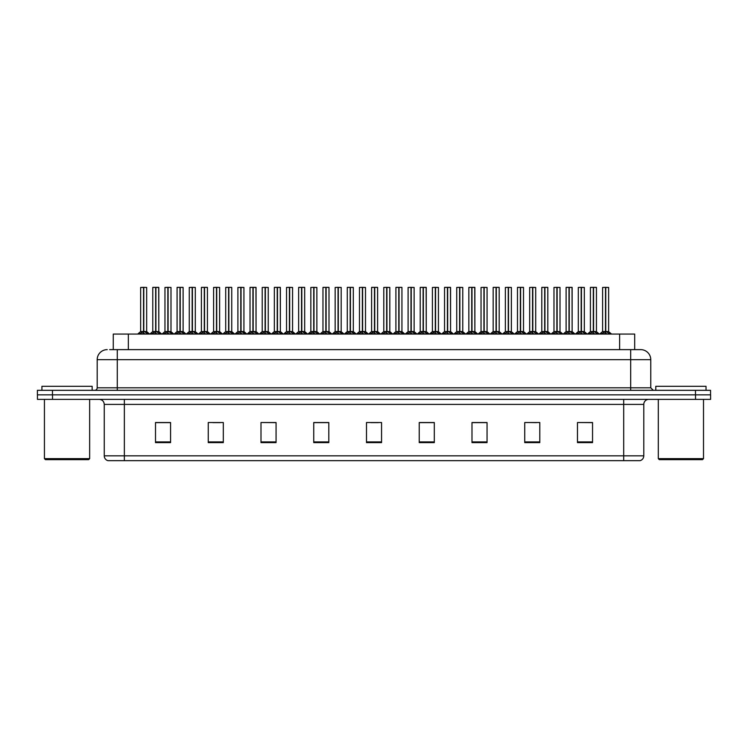 <?xml version="1.0" encoding="UTF-8"?>
<svg xmlns="http://www.w3.org/2000/svg" width="748" height="748" viewBox="0 0 748 748"><rect width="100%" height="100%" fill="white"/><g stroke="black" fill="none" stroke-linecap="round" stroke-linejoin="round"><path stroke-width="1.12" d="M113.266 349.634L113.266 334.066L634.687 334.066L634.687 349.634M643.785 455.831C643.645 458.244 642.439 459.852 640.166 460.656L623.692 460.656L623.692 455.831L643.785 455.831L643.785 404.397A5.021 5.021 0 0 1 648.815 399.367M623.692 460.656L107.88 460.656A5.021 5.021 0 0 1 104.262 455.831L104.262 404.397C103.963 401.339 102.289 399.666 99.241 399.367M695.528 399.367L710.6 399.367L710.6 394.851L37.4 394.851L37.4 390.325L52.472 390.325L52.472 394.851L695.528 394.851L695.528 399.367L37.447 399.367L37.447 394.851M592.547 442.62L592.547 422.526L577.475 422.526L577.475 442.62L592.547 442.62M539.804 442.62L539.804 422.526L524.731 422.526L524.731 442.62L539.804 442.62M487.051 442.62L487.051 422.526L471.988 422.526L471.988 442.62L487.051 442.62M434.308 442.62L434.308 422.526L419.235 422.526L419.235 442.62L434.308 442.62M170.572 442.62L170.572 422.526L155.5 422.526L155.5 442.62L170.572 442.62M223.315 442.62L223.315 422.526L208.253 422.526L208.253 442.62L223.315 442.62M276.068 442.62L276.068 422.526L260.996 422.526L260.996 442.62L276.068 442.62M328.811 442.62L328.811 422.526L313.739 422.526L313.739 442.62L328.811 442.62M381.564 442.62L381.564 422.526L366.492 422.526L366.492 442.62L381.564 442.62M710.6 399.367L710.6 394.851M480.291 422.629L475.635 422.526M528.911 422.526L536.447 422.629M589.667 422.526L585.076 422.526M577.54 422.526L592.547 422.629M322.21 422.629L317.629 422.526M273.581 422.629L269 422.526M261.463 422.526L276.068 422.629M212.834 422.629L220.37 422.629M164.205 422.526L159.548 422.526M431.661 422.526L427.005 422.526M419.469 422.629L434.308 422.629M370.84 422.629L378.376 422.629M328.811 422.629L313.739 422.629M170.572 422.629L155.5 422.629M487.051 422.629L471.988 422.629M109.9 349.634L638.278 349.634M109.675 349.634L117.277 349.634L117.277 359.685L97.184 359.685L97.184 387.819A2.515 2.515 0 0 1 94.669 390.325M107.226 349.634A10.051 10.051 0 0 0 97.184 359.685M640.727 349.634A10.051 10.051 0 0 1 650.769 359.685L630.676 359.685L630.676 349.634L640.569 349.634M650.769 359.685L650.769 387.819L653.285 390.325M710.553 390.325L710.553 394.851L710.553 390.325L52.472 390.325M151.526 334.066L155.649 331.588L155.649 333.346L155.743 331.046L160.044 334.066M155.659 287.344L152.77 287.447L155.659 287.344L152.77 287.447L152.77 331.551L155.649 331.588M158.698 287.344L156.79 287.344L158.8 287.447L158.8 331.551L155.911 331.551L158.8 331.551L158.698 287.344L155.911 287.344L155.911 331.551M155.649 287.447L155.649 331.551L152.77 331.551L149.824 334.066L152.77 331.551M155.911 287.344L155.911 331.588M152.873 287.344L156.79 287.344M155.78 331.551L155.743 287.344M157.669 334.066L155.911 333.346M155.649 333.346L153.892 334.066M143.532 287.447L140.652 287.447L143.532 287.344L143.532 333.346L143.794 331.055L147.926 334.066M143.794 287.447L143.794 331.551L146.673 331.551L146.673 287.447L143.794 287.344L140.652 287.447L140.652 331.551L143.532 331.551L140.652 331.551L137.697 334.066L140.652 331.551M139.399 334.066L143.532 331.588M143.794 287.344L143.794 331.588M144.121 331.747L146.767 331.747L143.532 331.551L143.616 287.344L142.653 287.344M145.551 334.066L143.794 333.346M143.532 333.346L141.774 334.066M88.638 459.655L45.441 459.655L44.431 458.646L89.648 458.646L88.638 459.655M44.431 399.367L44.431 458.646M89.648 399.367L89.648 458.646M92.154 390.325L92.154 386.305L41.925 386.305L41.925 390.325M702.512 459.655L659.306 459.655L658.305 458.646L703.513 458.646L702.512 459.655M658.305 399.367L658.305 458.646M703.513 399.367L703.513 458.646M706.028 390.325L706.028 386.305L655.79 386.305L655.79 390.325M175.836 334.066L179.969 331.588L179.969 333.346L180.053 331.046L184.354 334.066M179.969 287.344L177.08 287.447L179.969 287.344L177.08 287.447L177.08 331.551L179.969 331.588M183.008 287.344L180.221 287.344L183.11 287.447L183.11 331.551L180.231 331.551L183.204 331.747L180.558 331.747M179.969 287.447L179.969 331.551L177.089 331.551L174.134 334.066L177.089 331.551M180.221 287.344L180.231 331.588M177.183 287.344L181.1 287.344M180.1 331.551L180.053 287.344M181.988 334.066L180.231 333.346M179.969 333.346L178.211 334.066M180.231 287.447L180.231 331.551M200.155 334.066L204.279 331.588L204.279 333.346L204.372 331.046L208.673 334.066M204.288 287.344L201.399 287.447L204.288 287.344L201.399 287.447L201.399 331.551L204.279 331.588M207.327 287.344L204.541 287.344L207.43 287.447L207.43 331.551L204.541 331.551L207.514 331.747L204.877 331.747M204.279 287.447L204.279 331.551L201.399 331.551L198.444 334.066L201.399 331.551M204.541 287.344L204.541 331.588M201.502 287.344L205.419 287.344M204.41 331.551L204.363 331.046M206.298 334.066L204.541 333.346M204.279 333.346L202.521 334.066M204.541 287.447L204.541 331.551M204.372 287.344L204.372 331.046M224.465 334.066L228.598 331.588L228.598 333.346L228.682 331.046L232.983 334.066M228.598 287.344L225.709 287.447L228.598 287.344L225.709 287.447L225.709 331.551L228.598 331.588M231.637 287.344L228.851 287.344L231.74 287.447L231.74 331.551L228.86 331.551L231.833 331.747L229.187 331.747M228.598 287.447L228.598 331.551L225.709 331.551L222.764 334.066L225.709 331.551M228.851 287.344L228.766 331.551L228.682 287.344M225.812 287.344L229.73 287.344M228.729 331.551L228.86 333.346L228.86 331.588M230.618 334.066L228.86 333.346M228.598 333.346L226.84 334.066M228.86 287.447L228.86 331.551M248.775 334.066L252.908 331.588L252.908 333.346L252.992 331.046L257.303 334.066M252.908 287.344L250.028 287.447L252.908 287.344L250.028 287.447L250.028 331.551L252.908 331.588M255.956 287.344L254.04 287.344L256.05 287.447L256.05 331.551L253.17 331.551L256.05 331.551L255.956 287.344L253.17 287.344L253.17 331.551M252.908 287.447L252.908 331.551L250.028 331.551L250.028 287.447M253.17 287.344L253.17 331.588M250.122 287.344L254.04 287.344M253.039 331.551L252.992 287.344M254.928 334.066L253.17 333.346M252.908 333.346L251.15 334.066M167.842 287.447L164.962 287.447L167.851 287.344L167.842 333.346L168.104 331.055L172.236 334.066M168.104 287.447L168.104 331.551L170.993 331.551L170.993 287.447L168.104 287.344L164.962 287.447L164.962 331.551L167.842 331.551L164.962 331.551L162.017 334.066L164.962 331.551M192.161 287.447L189.272 287.447L192.161 287.344L192.161 333.346L192.423 331.055L196.546 334.066M192.423 287.447L192.423 331.551L195.303 331.551L195.303 287.447L192.414 287.344L189.272 287.447L189.272 331.551L192.161 331.551L189.281 331.551L186.327 334.066L189.281 331.551M216.471 287.447L213.591 287.447L216.481 287.344L216.471 333.346L216.733 331.055L220.866 334.066M216.733 287.447L216.733 331.551L219.622 331.551L219.622 287.447L216.733 287.344L213.591 287.447L213.591 331.551L216.471 331.551L213.591 331.551L210.637 334.066L213.591 331.551M240.781 287.447L237.901 287.447L240.791 287.344L240.781 333.346L241.052 331.055L245.176 334.066M243.932 287.447L241.043 287.344L243.932 287.447L243.932 331.551L243.932 287.447L237.901 287.447L237.901 331.551L240.781 331.551M163.719 334.066L167.842 331.588M168.104 287.344L168.104 331.588M168.44 331.747L171.086 331.747L167.842 331.551L167.935 287.344L166.972 287.344M169.861 334.066L168.104 333.346M167.842 333.346L166.084 334.066M188.029 334.066L192.161 331.588M192.414 287.344L192.423 331.588M192.75 331.747L195.396 331.747L192.161 331.551L192.245 287.344L191.282 287.344M194.181 334.066L192.423 333.346M192.161 333.346L190.403 334.066M212.339 334.066L216.471 331.588M216.733 287.344L216.733 331.588M217.07 331.747L219.706 331.747L216.471 331.551L216.555 287.344L215.602 287.344M218.491 334.066L216.733 333.346M216.471 333.346L214.713 334.066M236.658 334.066L240.781 331.588M237.901 287.447L237.901 331.551L240.959 331.551L241.043 287.344M241.052 287.447L241.052 331.588M242.81 334.066L241.052 333.346M240.781 333.346L239.023 334.066M240.791 287.344L240.791 331.551M240.875 287.344L239.912 287.344M241.052 331.551L243.932 331.551L241.052 331.551M260.968 334.066L265.101 331.588L265.101 333.346L265.185 331.046L269.495 334.066M265.101 287.344L262.221 287.447L265.101 287.344L262.221 287.447L262.221 331.551L265.101 331.588M265.362 287.447L268.242 287.447L265.362 287.447L265.362 331.551L268.242 331.551L268.242 287.447L264.231 287.344M265.101 287.447L265.101 331.551L262.221 331.551L262.221 287.447M265.362 287.344L265.362 331.588M268.242 287.447L268.242 331.551L265.101 331.551L265.185 287.344M267.12 334.066L265.362 333.346M265.101 333.346L263.343 334.066M285.287 334.066L289.411 331.588L289.411 333.346L289.504 331.046L293.805 334.066M289.42 287.344L286.531 287.447L289.42 287.344L286.531 287.447L286.531 331.551L289.411 331.588M289.672 287.447L292.562 287.447L289.672 287.447L289.672 331.551L292.562 331.551L292.562 287.447L288.541 287.344M289.411 287.447L289.411 331.551L286.531 331.551L286.531 287.447M289.672 287.344L289.672 331.588M292.562 287.447L292.562 331.551L289.411 331.551L289.504 287.344M291.43 334.066L289.672 333.346M289.411 333.346L287.653 334.066M309.597 334.066L313.73 331.588L313.73 333.346L313.814 331.046L318.115 334.066M313.73 287.344L310.841 287.447L313.73 287.344L310.841 287.447L310.841 331.551L313.73 331.588M313.992 287.447L316.871 287.447L313.992 287.447L313.992 331.551L316.871 331.551L316.871 287.447L312.851 287.344M313.73 287.447L313.73 331.551L310.85 331.551L310.841 287.447M313.982 287.344L313.898 331.551L313.814 287.344M316.871 287.447L316.871 331.551L313.814 331.551L313.992 333.346L313.992 331.588M315.75 334.066L313.992 333.346M313.73 333.346L311.972 334.066M333.907 334.066L338.04 331.588L338.04 333.346L338.124 331.046L342.434 334.066M338.049 287.344L335.16 287.447L338.049 287.344L335.16 287.447L335.16 331.551L338.04 331.588M338.302 287.447L341.191 287.447L338.302 287.447L338.302 331.551L341.191 331.551L341.191 287.447L337.17 287.344M338.04 287.447L338.04 331.551L335.16 331.551L332.206 334.066L335.16 331.551M338.302 287.344L338.302 331.588M338.638 331.747L341.275 331.747L338.04 331.551L338.124 287.344M340.06 334.066L338.302 333.346M338.04 333.346L336.282 334.066M358.227 334.066L362.359 331.588L362.35 333.346L362.443 331.046L366.744 334.066M362.359 287.344L359.47 287.447L362.359 287.344L359.47 287.447L359.47 331.551L362.359 331.588M362.621 287.447L365.501 287.447L362.621 287.447L362.621 331.551L365.501 331.551L365.501 287.447L361.48 287.344M362.359 287.447L362.359 331.551L359.47 331.551L356.525 334.066L359.47 331.551M362.612 287.344L362.621 331.588M362.948 331.747L365.594 331.747L362.359 331.551L362.443 287.344M364.379 334.066L362.621 333.346M362.35 333.346L360.601 334.066M382.537 334.066L386.669 331.588L386.669 333.346L386.753 331.046L391.064 334.066M386.669 287.344L383.789 287.447L386.669 287.344L383.789 287.447L383.789 331.551L386.669 331.588M386.931 287.447L389.811 287.447L386.931 287.447L386.931 331.551L389.811 331.551L389.811 287.447L385.8 287.344M386.669 287.447L386.669 331.551L383.789 331.551L380.835 334.066L383.789 331.551M386.931 287.344L386.931 331.588M387.258 331.747L389.904 331.747L386.669 331.551L386.753 287.344M388.689 334.066L386.931 333.346M386.669 333.346L384.911 334.066M406.856 334.066L410.979 331.588L410.979 333.346L411.073 331.046L415.374 334.066M410.989 287.344L408.099 287.447L410.989 287.344L408.099 287.447L408.099 331.551L410.979 331.588M411.241 287.447L414.13 287.447L411.241 287.447L411.241 331.551L414.13 331.551L414.13 287.447L410.11 287.344M410.979 287.447L410.979 331.551L408.099 331.551L408.099 287.447M411.241 287.344L411.241 331.588M414.13 287.447L414.13 331.551L410.979 331.551L411.073 287.344M412.999 334.066L411.241 333.346M410.979 333.346L409.221 334.066M431.166 334.066L435.299 331.588L435.299 333.346L435.383 331.046L439.684 334.066M435.299 287.344L432.409 287.447L435.299 287.344L432.409 287.447L432.409 331.551L435.299 331.588M435.56 287.447L438.44 287.447L435.56 287.447L435.56 331.551L438.44 331.551L438.44 287.447L434.42 287.344M435.299 287.447L435.299 331.551L432.419 331.551L429.464 334.066L432.325 331.747L434.962 331.747M435.551 287.344L435.56 331.588M435.888 331.747L438.534 331.747L435.299 331.551L435.383 287.344M437.318 334.066L435.56 333.346M435.299 333.346L433.541 334.066M455.485 334.066L459.609 331.588L459.609 333.346L459.693 331.046L464.003 334.066M459.618 287.344L456.729 287.447L459.618 287.344L456.729 287.447L456.729 331.551L459.609 331.588M459.87 287.447L462.76 287.447L459.87 287.447L459.87 331.551L462.76 331.551L462.76 287.447L458.739 287.344M459.609 287.447L459.609 331.551L456.729 331.551L456.729 287.447M459.87 287.344L459.87 331.588M460.207 331.747L462.844 331.747L459.609 331.551L459.693 287.344M461.628 334.066L459.87 333.346M459.609 333.346L457.851 334.066M479.795 334.066L483.928 331.588L483.928 333.346L484.012 331.046L488.313 334.066M483.928 287.344L481.039 287.447L483.928 287.344L481.039 287.447L481.039 331.551L483.928 331.588M484.19 287.447L487.07 287.447L484.19 287.447L484.19 331.551L487.07 331.551L487.07 287.447L483.049 287.344M483.928 287.447L483.928 331.551L481.039 331.551L478.094 334.066L480.945 331.747L483.591 331.747M484.18 287.344L484.19 331.588M484.517 331.747L487.163 331.747L483.928 331.551L484.012 287.344M485.948 334.066L484.19 333.346M483.928 333.346L482.17 334.066M504.105 334.066L508.238 331.588L508.238 333.346L508.322 331.046L512.632 334.066M508.238 287.344L505.358 287.447L508.238 287.344L505.358 287.447L505.358 331.551L508.238 331.588M508.5 287.447L511.38 287.447L508.5 287.447L508.5 331.551L511.38 331.551L511.38 287.447L507.368 287.344M508.238 287.447L508.238 331.551L505.358 331.551L505.358 287.447M508.5 287.344L508.5 331.588M511.38 287.447L511.38 331.551L508.238 331.551L508.322 287.344M510.258 334.066L508.5 333.346M508.238 333.346L506.48 334.066M528.425 334.066L532.548 331.588L532.548 333.346L532.641 331.046L536.942 334.066M532.557 287.344L529.668 287.447L532.557 287.344L529.668 287.447L529.668 331.551L532.548 331.588M532.81 287.447L535.699 287.447L532.81 287.447L532.81 331.551L535.699 331.551L535.699 287.447L531.678 287.344M532.548 287.447L532.548 331.551L529.668 331.551L529.668 287.447M532.81 287.344L532.81 331.588M535.699 287.447L535.699 331.551L532.548 331.551L532.641 287.344M534.568 334.066L532.81 333.346M532.548 333.346L530.79 334.066M552.735 334.066L556.867 331.588L556.867 333.346L556.951 331.046L561.252 334.066M556.867 287.344L553.978 287.447L556.867 287.344L553.978 287.447L553.978 331.551L556.867 331.588M557.129 287.447L560.009 287.447L557.129 287.447L557.129 331.551L560.009 331.551L560.009 287.447L555.988 287.344M556.867 287.447L556.867 331.551L553.988 331.551L553.978 287.447M557.12 287.344L557.129 331.588M560.009 287.447L560.009 331.551L556.867 331.551L556.951 287.344M558.887 334.066L557.129 333.346M556.867 333.346L555.11 334.066M577.054 334.066L581.177 331.588L581.177 333.346L581.271 331.046L585.572 334.066M581.187 287.344L578.298 287.447L581.187 287.344L578.298 287.447L578.298 331.551L581.177 331.588M581.439 287.447L584.328 287.447L581.439 287.447L581.439 331.551L584.328 331.551L584.328 287.447L580.308 287.344M581.177 287.447L581.177 331.551L578.298 331.551L575.343 334.066L578.204 331.747L580.85 331.747M581.439 287.344L581.439 331.588M584.328 287.447L584.328 331.551L581.177 331.551L581.271 287.344M583.197 334.066L581.439 333.346M581.177 333.346L579.42 334.066M601.364 334.066L605.497 331.588L605.497 333.346L605.581 331.046L609.882 334.066M605.497 287.344L602.608 287.447L605.497 287.344L602.608 287.447L602.608 331.551L605.497 331.588M605.758 287.447L608.638 287.447L605.758 287.447L605.758 331.551L608.638 331.551L608.638 287.447L604.618 287.344M605.497 287.447L605.497 331.551L602.608 331.551L599.662 334.066L602.608 331.551M605.749 287.344L605.665 331.551L605.581 287.344M608.638 287.447L608.638 331.551L605.581 331.551L605.758 333.346L605.758 331.588M607.516 334.066L605.758 333.346M605.497 333.346L603.739 334.066M273.095 334.066L277.218 331.588L277.218 333.346L277.312 331.046L281.613 334.066M277.228 287.344L274.338 287.447L277.228 287.344L274.338 287.447L274.338 331.551L277.218 331.588M280.266 287.344L278.359 287.344L280.369 287.447L280.369 331.551L277.48 331.551L280.369 331.551L280.266 287.344L277.48 287.344L277.48 331.551M277.218 287.447L277.218 331.551L274.338 331.551L271.393 334.066L274.338 331.551M277.48 287.344L277.48 331.588M274.441 287.344L278.359 287.344M277.349 331.551L277.312 287.344M279.238 334.066L277.48 333.346M277.218 333.346L275.46 334.066M297.405 334.066L301.538 331.588L301.538 333.346L301.622 331.046L305.923 334.066M301.538 287.344L298.648 287.447L301.538 287.344L298.648 287.447L298.648 331.551L301.538 331.588M304.576 287.344L301.79 287.344L304.679 287.447L304.679 331.551L301.799 331.551L304.773 331.747L302.127 331.747M301.538 287.447L301.538 331.551L298.658 331.551L295.703 334.066L298.658 331.551M301.79 287.344L301.799 331.588M298.751 287.344L302.669 287.344M301.668 331.551L301.622 287.344M303.557 334.066L301.799 333.346M301.538 333.346L299.78 334.066M301.799 287.447L301.799 331.551M321.724 334.066L325.848 331.588L325.848 333.346L325.941 331.046L330.242 334.066M325.857 287.344L322.968 287.447L325.857 287.344L322.968 287.447L322.968 331.551L325.848 331.588M328.896 287.344L326.109 287.344L328.998 287.447L328.998 331.551L326.109 331.551L329.083 331.747L326.446 331.747M325.848 287.447L325.848 331.551L322.968 331.551L320.013 334.066L322.968 331.551M326.109 287.344L326.109 331.588M323.071 287.344L326.988 287.344M325.978 331.551L325.941 287.344M327.867 334.066L326.109 333.346M325.848 333.346L324.09 334.066M326.109 287.447L326.109 331.551M346.034 334.066L350.167 331.588L350.167 333.346L350.251 331.046L354.552 334.066M350.167 287.344L347.278 287.447L350.167 287.344L347.278 287.447L347.278 331.551L350.167 331.588M353.206 287.344L350.419 287.344L353.308 287.447L353.308 331.551L350.429 331.551L353.402 331.747L350.756 331.747M350.167 287.447L350.167 331.551L347.278 331.551L344.332 334.066L347.184 331.747L349.83 331.747M350.419 287.344L350.429 331.588M347.381 287.344L351.298 287.344M350.298 331.551L350.251 287.344M352.186 334.066L350.429 333.346M350.167 333.346L348.409 334.066M350.429 287.447L350.429 331.551M370.344 334.066L374.477 331.588L374.477 333.346L374.561 331.046L378.871 334.066M374.477 287.344L371.597 287.447L374.477 287.344L371.597 287.447L371.597 331.551L374.477 331.588M377.525 287.344L374.739 287.344L377.618 287.447L377.618 331.551L374.739 331.551L377.712 331.747L375.066 331.747M374.477 287.447L374.477 331.551L371.597 331.551L368.642 334.066L371.597 331.551M374.739 287.344L374.739 331.588M371.691 287.344L375.608 287.344M374.608 331.551L374.561 287.344M376.496 334.066L374.739 333.346M374.477 333.346L372.719 334.066M374.739 287.447L374.739 331.551M394.664 334.066L398.787 331.588L398.787 333.346L398.88 331.046L403.181 334.066M398.796 287.344L395.907 287.447L398.796 287.344L395.907 287.447L395.907 331.551L398.787 331.588M401.835 287.344L399.049 287.344L401.938 287.447L401.938 331.551L399.049 331.551L402.031 331.747L399.385 331.747M398.787 287.447L398.787 331.551L395.907 331.551L395.907 287.447M399.049 287.344L399.049 331.588M396.01 287.344L399.928 287.344M398.918 331.551L398.88 287.344M400.806 334.066L399.049 333.346M398.787 333.346L397.029 334.066M399.049 287.447L399.049 331.551M418.974 334.066L423.106 331.588L423.106 333.346L423.19 331.046L427.491 334.066M423.106 287.344L420.217 287.447L423.106 287.344L420.217 287.447L420.217 331.551L423.106 331.588M426.145 287.344L424.238 287.344L426.248 287.447L426.248 331.551L423.368 331.551L426.248 331.551L426.145 287.344L423.359 287.344L423.368 331.551M423.106 287.447L423.106 331.551L420.226 331.551L420.217 287.447M423.359 287.344L423.368 331.588M420.32 287.344L424.238 287.344M423.237 331.551L423.19 287.344M425.126 334.066L423.368 333.346M423.106 333.346L421.348 334.066M443.293 334.066L447.416 331.588L447.416 333.346L447.51 331.046L451.811 334.066M447.426 287.344L444.536 287.447L447.426 287.344L444.536 287.447L444.536 331.551L447.416 331.588M450.464 287.344L448.557 287.344L450.567 287.447L450.567 331.551L447.678 331.551L450.567 331.551L450.464 287.344L447.678 287.344L447.678 331.551M447.416 287.447L447.416 331.551L444.536 331.551L444.536 287.447M447.678 287.344L447.678 331.588M444.639 287.344L448.557 287.344M447.547 331.551L447.51 287.344M449.436 334.066L447.678 333.346M447.416 333.346L445.658 334.066M467.603 334.066L471.736 331.588L471.736 333.346L471.82 331.046L476.121 334.066M471.736 287.344L468.846 287.447L471.736 287.344L468.846 287.447L468.846 331.551L471.736 331.588M474.774 287.344L472.867 287.344L474.877 287.447L474.877 331.551L471.997 331.551L474.877 331.551L474.774 287.344L471.988 287.344L471.997 331.551M471.736 287.447L471.736 331.551L468.846 331.551L468.846 287.447M471.988 287.344L471.997 331.588M468.949 287.344L472.867 287.344M471.866 331.551L471.82 287.344M473.755 334.066L471.997 333.346M471.736 333.346L469.978 334.066M491.913 334.066L496.046 331.588L496.046 333.346L496.13 331.046L500.44 334.066M496.046 287.344L493.166 287.447L496.046 287.344L493.166 287.447L493.166 331.551L496.046 331.588M499.094 287.344L496.307 287.344L499.187 287.447L499.187 331.551L496.307 331.551L499.281 331.747L496.635 331.747M496.046 287.447L496.046 331.551L493.166 331.551L490.211 334.066L493.166 331.551M496.307 287.344L496.307 331.588M493.259 287.344L497.177 287.344M496.176 331.551L496.13 287.344M498.065 334.066L496.307 333.346M496.046 333.346L494.288 334.066M496.307 287.447L496.307 331.551M516.232 334.066L520.356 331.588L520.356 333.346L520.449 331.046L524.75 334.066M520.365 287.344L517.476 287.447L520.365 287.344L517.476 287.447L517.476 331.551L520.356 331.588M523.404 287.344L520.617 287.344L523.506 287.447L523.506 331.551L520.617 331.551L523.6 331.747L520.954 331.747M520.356 287.447L520.356 331.551L517.476 331.551L517.476 287.447M520.617 287.344L520.617 331.588M517.579 287.344L521.496 287.344M520.486 331.551L520.449 287.344M522.375 334.066L520.617 333.346M520.356 333.346L518.598 334.066M520.617 287.447L520.617 331.551M540.542 334.066L544.675 331.588L544.675 333.346L544.759 331.046L549.069 334.066M544.675 287.344L541.786 287.447L544.675 287.344L541.786 287.447L541.786 331.551L544.675 331.588M547.714 287.344L544.927 287.344L547.817 287.447L547.817 331.551L544.937 331.551L547.91 331.747L545.264 331.747M544.675 287.447L544.675 331.551L541.795 331.551L538.841 334.066L541.795 331.551M544.927 287.344L544.937 331.588M541.889 287.344L545.806 287.344M544.806 331.551L544.759 287.344M546.695 334.066L544.937 333.346M544.675 333.346L542.917 334.066M544.937 287.447L544.937 331.551M564.862 334.066L568.985 331.588L568.985 333.346L569.078 331.046L573.379 334.066M568.994 287.344L566.105 287.447L568.994 287.344L566.105 287.447L566.105 331.551L568.985 331.588M572.033 287.344L570.126 287.344L572.136 287.447L572.136 331.551L569.247 331.551L572.136 331.551L572.033 287.344L569.247 287.344L569.247 331.551M568.985 287.447L568.985 331.551L566.105 331.551L563.16 334.066L566.105 331.551M569.247 287.344L569.247 331.588M566.208 287.344L570.126 287.344M569.116 331.551L569.078 287.344M571.005 334.066L569.247 333.346M568.985 333.346L567.227 334.066M589.172 334.066L593.304 331.588L593.304 333.346L593.388 331.046L597.689 334.066M593.304 287.344L590.415 287.447L593.304 287.344L590.415 287.447L590.415 331.551L593.304 331.588M596.343 287.344L593.557 287.344L596.446 287.447L596.446 331.551L593.566 331.551L596.539 331.747L593.893 331.747M593.304 287.447L593.304 331.551L590.415 331.551L590.415 287.447M593.557 287.344L593.566 331.588M590.518 287.344L594.436 287.344M593.435 331.551L593.388 287.344M595.324 334.066L593.566 333.346M593.304 333.346L591.546 334.066M593.566 287.447L593.566 331.551M128.338 349.634L128.338 334.066M619.615 349.634L619.615 334.066M623.692 399.367L623.692 404.397L104.262 404.397M643.785 404.397L623.692 404.397L623.692 455.831L124.355 455.831L124.355 460.656M104.262 455.831L124.355 455.831L124.355 399.367M52.519 399.367L52.519 394.851M381.564 441.918L366.492 441.918M328.811 441.918L313.739 441.918M276.068 441.918L260.996 441.918M223.315 441.918L208.253 441.918M170.572 441.918L155.5 441.918M434.308 441.918L419.235 441.918M487.051 441.918L471.988 441.918M539.804 441.918L524.731 441.918M592.547 441.918L577.475 441.918M117.277 390.325L117.277 387.819L650.769 387.819M97.184 387.819L117.277 387.819L117.277 359.685L630.676 359.685L630.676 390.325M695.481 390.325L695.481 394.851M155.322 331.747L152.676 331.747M158.894 331.747L161.746 334.066L158.8 331.551L156.248 331.747M158.8 287.447L155.911 287.447M159.212 333.253L159.212 334.066M152.358 333.253L152.358 334.066M143.195 331.747L140.559 331.747M147.085 333.253L147.085 334.066M140.241 333.253L140.241 334.066M179.632 331.747L176.996 331.747M183.522 333.253L183.522 334.066M176.678 333.253L176.678 334.066M203.952 331.747L201.306 331.747M207.832 333.253L207.832 334.066M200.988 333.253L200.988 334.066M228.262 331.747L225.616 331.747M232.151 333.253L232.151 334.066M225.298 333.253L225.298 334.066M252.581 331.747L250.028 331.551L247.074 334.066L249.935 331.747M256.143 331.747L259.004 334.066L256.05 331.551L253.497 331.747M256.05 287.447L253.17 287.447M256.461 333.253L256.461 334.066M249.617 333.253L249.617 334.066M167.515 331.747L164.869 331.747M171.404 333.253L171.404 334.066M164.551 333.253L164.551 334.066M191.825 331.747L189.188 331.747M195.714 333.253L195.714 334.066M188.87 333.253L188.87 334.066M216.144 331.747L213.498 331.747M220.024 333.253L220.024 334.066M213.18 333.253L213.18 334.066M240.454 331.747L237.901 331.551L234.956 334.066L237.808 331.747M243.932 331.551L246.877 334.066L244.026 331.747L241.38 331.747M244.344 333.253L244.344 334.066M237.49 333.253L237.49 334.066M264.773 331.747L262.221 331.551L259.266 334.066L262.127 331.747M268.336 331.747L271.197 334.066L268.242 331.551L265.69 331.747M268.654 333.253L268.654 334.066M261.809 333.253L261.809 334.066M289.083 331.747L286.531 331.551L283.586 334.066L286.437 331.747M292.655 331.747L295.507 334.066L292.562 331.551L290.009 331.747M292.973 333.253L292.973 334.066M286.119 333.253L286.119 334.066M313.393 331.747L310.85 331.551L307.896 334.066L310.757 331.747M316.871 331.551L314.319 331.747M317.283 333.253L317.283 334.066M310.439 333.253L310.439 334.066M337.713 331.747L335.067 331.747M341.593 333.253L341.593 334.066M334.749 333.253L334.749 334.066M362.023 331.747L359.377 331.747M365.912 333.253L365.912 334.066M359.059 333.253L359.059 334.066M386.342 331.747L383.696 331.747M390.222 333.253L390.222 334.066M383.378 333.253L383.378 334.066M410.652 331.747L408.099 331.551M414.13 331.551L411.578 331.747M414.542 333.253L414.542 334.066M407.688 333.253L407.688 334.066M438.852 333.253L438.852 334.066M432.007 333.253L432.007 334.066M459.281 331.747L456.729 331.551M463.162 333.253L463.162 334.066M456.317 333.253L456.317 334.066M487.481 333.253L487.481 334.066M480.627 333.253L480.627 334.066M507.911 331.747L505.358 331.551M511.38 331.551L508.827 331.747M511.791 333.253L511.791 334.066M504.947 333.253L504.947 334.066M532.221 331.747L529.668 331.551M535.699 331.551L533.146 331.747M536.11 333.253L536.11 334.066M529.257 333.253L529.257 334.066M556.531 331.747L553.988 331.551M560.009 331.551L557.456 331.747M560.42 333.253L560.42 334.066M553.576 333.253L553.576 334.066M584.319 331.551L581.776 331.747M584.73 333.253L584.73 334.066M577.886 333.253L577.886 334.066M605.16 331.747L602.514 331.747M608.638 331.551L606.086 331.747M609.05 333.253L609.05 334.066M602.196 333.253L602.196 334.066M276.891 331.747L274.245 331.747M280.463 331.747L283.314 334.066L280.369 331.551L277.817 331.747M280.369 287.447L277.48 287.447M280.781 333.253L280.781 334.066M273.927 333.253L273.927 334.066M301.201 331.747L298.564 331.747M305.091 333.253L305.091 334.066M298.246 333.253L298.246 334.066M325.52 331.747L322.874 331.747M329.401 333.253L329.401 334.066M322.556 333.253L322.556 334.066M353.72 333.253L353.72 334.066M346.866 333.253L346.866 334.066M374.15 331.747L371.504 331.747M378.03 333.253L378.03 334.066M371.186 333.253L371.186 334.066M398.46 331.747L395.907 331.551L392.962 334.066L395.814 331.747M402.349 333.253L402.349 334.066M395.496 333.253L395.496 334.066M422.77 331.747L420.226 331.551L417.272 334.066L420.133 331.747M426.341 331.747L429.202 334.066L426.248 331.551L423.695 331.747M426.248 287.447L423.368 287.447M426.659 333.253L426.659 334.066M419.815 333.253L419.815 334.066M447.089 331.747L444.536 331.551L441.591 334.066L444.443 331.747M450.651 331.747L453.512 334.066L450.558 331.551L448.015 331.747M450.567 287.447L447.678 287.447M450.969 333.253L450.969 334.066M444.125 333.253L444.125 334.066M471.399 331.747L468.846 331.551L465.901 334.066L468.753 331.747M474.971 331.747L477.822 334.066L474.877 331.551L472.325 331.747M474.877 287.447L471.997 287.447M475.289 333.253L475.289 334.066M468.435 333.253L468.435 334.066M495.718 331.747L493.072 331.747M499.599 333.253L499.599 334.066M492.754 333.253L492.754 334.066M520.028 331.747L517.476 331.551L514.53 334.066L517.382 331.747M523.918 333.253L523.918 334.066M517.064 333.253L517.064 334.066M544.338 331.747L541.702 331.747M548.228 333.253L548.228 334.066M541.384 333.253L541.384 334.066M568.658 331.747L566.012 331.747M572.22 331.747L575.081 334.066L572.126 331.551L569.583 331.747M572.136 287.447L569.247 287.447M572.538 333.253L572.538 334.066M565.694 333.253L565.694 334.066M592.968 331.747L590.415 331.551L587.47 334.066L590.322 331.747M596.857 333.253L596.857 334.066M590.004 333.253L590.004 334.066M146.673 331.551L149.628 334.066L146.767 331.747M183.204 331.747L186.065 334.066L183.11 331.551M207.514 331.747L210.375 334.066L207.42 331.551M231.833 331.747L234.685 334.066L231.74 331.551M171.086 331.747L173.938 334.066L171.086 331.747M195.396 331.747L198.248 334.066L195.396 331.747M219.613 331.551L222.567 334.066L219.706 331.747M316.965 331.747L319.817 334.066L316.965 331.747M341.275 331.747L344.136 334.066L341.275 331.747M365.501 331.551L368.446 334.066L365.594 331.747M389.811 331.551L392.765 334.066L389.904 331.747M408.006 331.747L405.154 334.066L408.006 331.747M414.224 331.747L417.075 334.066L414.224 331.747M438.534 331.747L441.385 334.066L438.534 331.747M456.635 331.747L453.774 334.066L456.635 331.747M462.844 331.747L465.705 334.066L462.844 331.747M487.163 331.747L490.015 334.066L487.163 331.747M505.265 331.747L502.404 334.066L505.265 331.747M511.473 331.747L514.334 334.066L511.473 331.747M529.575 331.747L526.723 334.066L529.575 331.747M535.792 331.747L538.644 334.066L535.792 331.747M553.894 331.747L551.033 334.066L553.894 331.747M560.102 331.747L562.964 334.066L560.102 331.747M584.412 331.747L587.274 334.066L584.412 331.747M608.732 331.747L611.584 334.066L608.732 331.747M304.773 331.747L307.634 334.066L304.679 331.551M329.083 331.747L331.944 334.066L328.989 331.551M353.402 331.747L356.254 334.066L353.308 331.551M377.712 331.747L380.573 334.066L377.618 331.551M402.031 331.747L404.883 334.066L401.938 331.551M499.281 331.747L502.142 334.066L499.187 331.551M523.6 331.747L526.452 334.066L523.506 331.551M547.91 331.747L550.771 334.066L547.817 331.551M596.539 331.747L599.391 334.066L596.539 331.747"/></g></svg>
